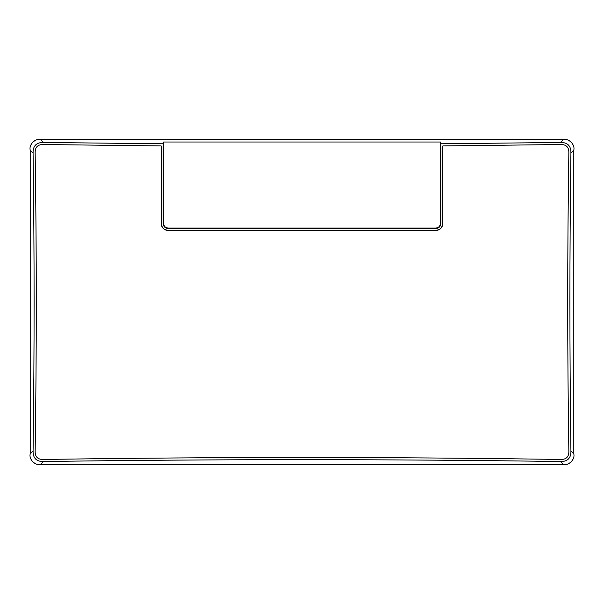 <?xml version="1.0" encoding="UTF-8"?>
<svg xmlns="http://www.w3.org/2000/svg" width="604" height="604" viewBox="0 0 604 604"><rect width="100%" height="100%" fill="white"/><g stroke="black" fill="none" stroke-linecap="round" stroke-linejoin="round"><path stroke-width="0.91" d="M40.71 464.416C35.206 465.843 28.773 459.41 30.2 453.906L30.2 150.094C28.773 144.59 35.206 138.157 40.71 139.584L563.29 139.584C568.794 138.157 575.227 144.59 573.8 150.094L573.8 453.906C575.227 459.41 568.794 465.843 563.29 464.416L40.71 464.416L43.594 461.531C36.451 461.683 32.948 458.179 33.077 451.022C34.436 351.671 34.436 252.329 33.077 152.978L30.2 150.094M30.2 453.906L33.077 451.022M563.29 464.416L560.406 461.531C388.138 459.063 215.862 459.063 43.594 461.531M573.8 453.906L570.923 451.022C571.067 458.164 567.564 461.667 560.406 461.531M573.8 150.094L570.923 152.978C569.564 252.329 569.564 351.671 570.923 451.022M563.29 139.584L560.406 142.469C567.549 142.317 571.052 145.821 570.923 152.978M40.71 139.584L43.594 142.469L163.163 143.782L163.163 142.114L163.654 142.008L440.346 142.008L440.837 142.114L440.837 143.782L560.406 142.469M33.077 152.978C32.933 145.836 36.436 142.333 43.594 142.469M442.823 145.926L442.823 223.556C442.43 227.753 440.12 230.071 435.884 230.494L168.116 230.494C163.895 230.079 161.578 227.768 161.177 223.556L161.177 145.926L43.722 144.537C37.773 144.303 34.919 147.165 35.153 153.106C36.663 252.366 36.663 351.634 35.153 450.894C34.919 456.843 37.78 459.697 43.722 459.463C215.885 456.835 388.07 456.835 560.278 459.463C566.227 459.697 569.081 456.835 568.847 450.894C567.337 351.634 567.337 252.366 568.847 153.106C569.081 147.157 566.22 144.303 560.278 144.537L442.823 145.926L442.823 223.556L441.569 227.542M163.654 142.008L163.654 223.556C163.91 226.273 165.398 227.761 168.116 228.018L435.884 228.018C438.602 227.761 440.089 226.273 440.346 223.556L440.837 223.556L440.837 143.782L440.837 223.556C440.558 226.553 438.904 228.206 435.884 228.516L168.116 228.516C165.096 228.214 163.45 226.56 163.163 223.556L163.163 143.782L163.163 223.556L163.533 225.451L164.605 227.059M440.837 223.556L439.652 226.779M439.425 227.028L435.884 228.516L166.296 228.169M166.213 228.131L164.892 227.323M161.177 223.556L161.177 145.926M439.818 229.271L435.884 230.494M168.116 230.494L164.16 229.256M162.4 227.489L161.177 223.774M440.61 223.556L440.346 142.008M168.116 228.018L168.116 228.516L168.116 228.018M163.654 223.556L163.163 223.556"/></g></svg>
